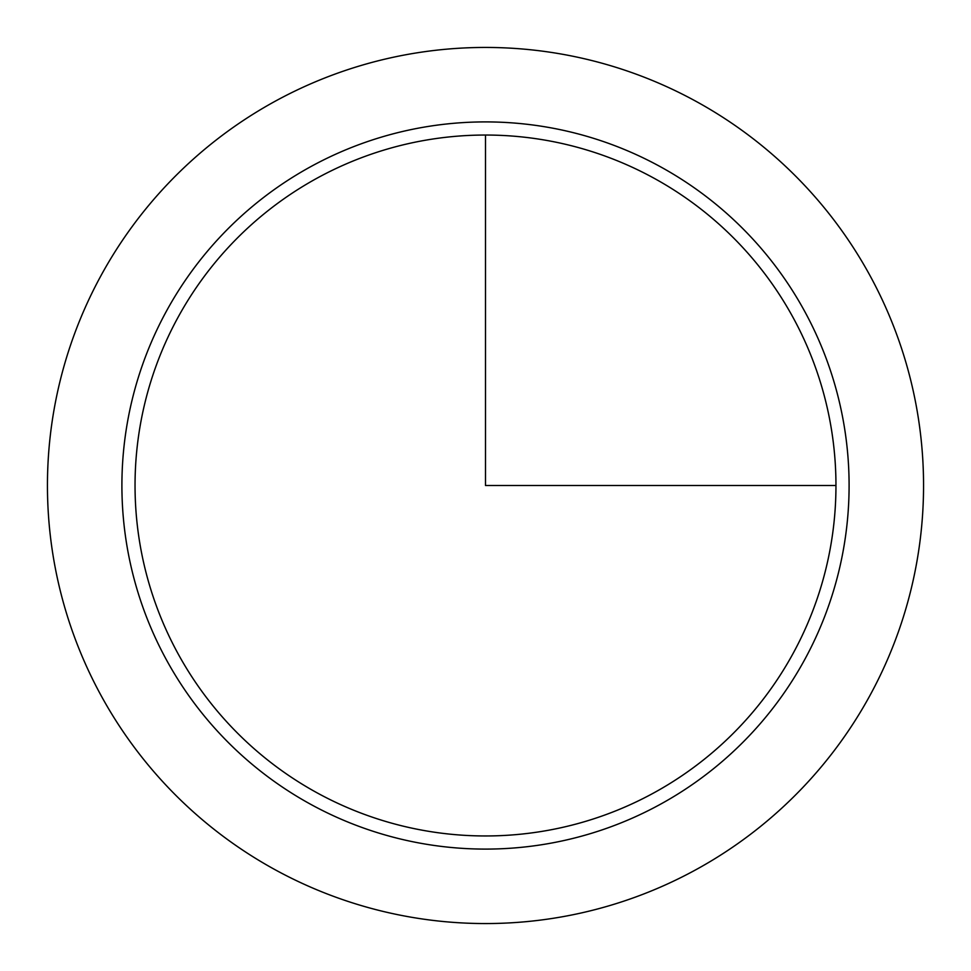 <?xml version="1.0" encoding="UTF-8"?>
<svg xmlns="http://www.w3.org/2000/svg" width="971" height="971" viewBox="0 0 971 971"><rect width="100%" height="100%" fill="white"/><g stroke="black" fill="none" stroke-linecap="round" stroke-linejoin="round"><path stroke-width="1.46" d="M101.069 275.485A438.055 438.055 0 0 1 695.515 101.069A438.055 438.055 0 0 1 869.931 695.515A438.055 438.055 0 0 1 275.485 869.931A438.055 438.055 0 0 1 101.069 275.485M177.948 317.481A350.446 350.446 0 0 1 653.519 177.948A350.446 350.446 0 0 1 793.052 653.519A350.446 350.446 0 0 1 317.481 793.052A350.446 350.446 0 0 1 177.948 317.481M485.5 135.054L485.5 485.5L835.946 485.5M166.417 311.181A363.591 363.591 0 0 1 659.819 166.417A363.591 363.591 0 0 1 804.583 659.819A363.591 363.591 0 0 1 311.181 804.583A363.591 363.591 0 0 1 166.417 311.181"/></g></svg>
